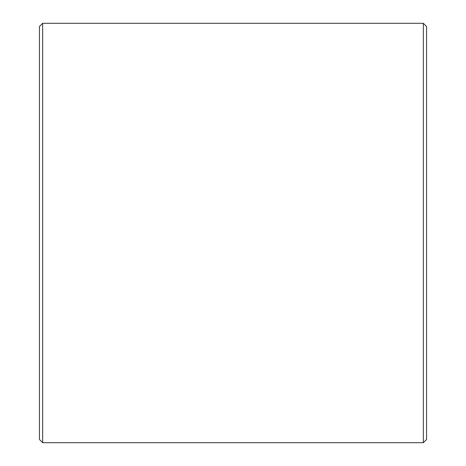 <?xml version="1.0" encoding="UTF-8"?>
<svg xmlns="http://www.w3.org/2000/svg" width="466" height="466" viewBox="0 0 466 466"><rect width="100%" height="100%" fill="white"/><g stroke="black" fill="none" stroke-linecap="round" stroke-linejoin="round"><path stroke-width="0.7" d="M426.571 26.527L426.571 439.473L423.344 442.7L423.344 23.3L426.571 26.527M42.656 442.7L39.429 439.473L39.429 26.527L42.656 23.3L42.656 442.7L423.344 442.7M42.656 23.3L423.344 23.3"/></g></svg>

